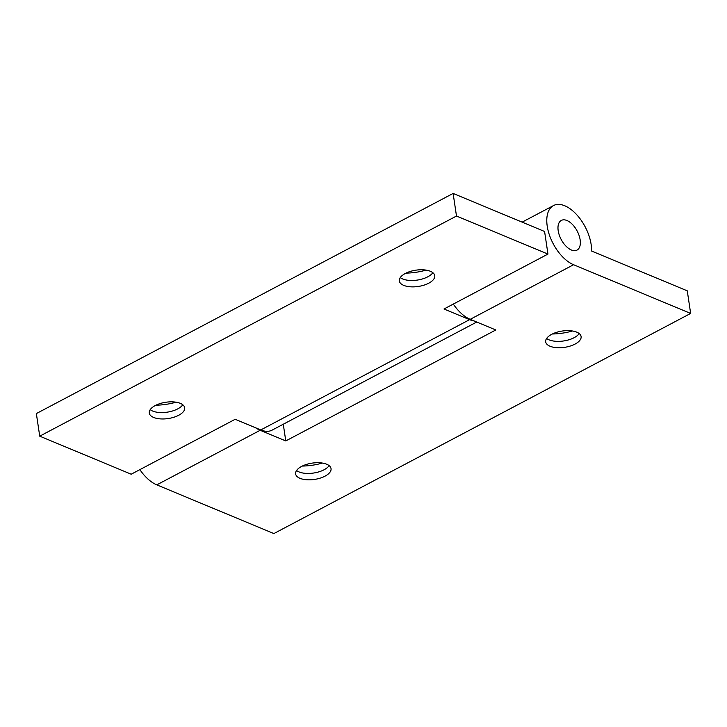 <?xml version="1.0" encoding="UTF-8"?>
<svg xmlns="http://www.w3.org/2000/svg" width="727" height="727" viewBox="0 0 727 727"><rect width="100%" height="100%" fill="white"/><g stroke="black" fill="none" stroke-linecap="round" stroke-linejoin="round"><path stroke-width="1.09" d="M329.14 465.643A17.902 8.233 -8.5 0 1 328.15 466.843A17.902 8.233 -8.5 0 1 324.088 469.76A17.902 8.233 -8.5 0 1 297.861 471.369A17.902 8.233 -8.5 0 1 296.571 470.514M301.623 466.407A17.902 8.233 -8.5 0 1 320.089 462.799A17.902 8.233 -8.5 0 1 331.039 468.633A17.902 8.233 -8.5 0 1 325.042 476.149A17.902 8.233 -8.5 0 1 306.567 479.747A17.902 8.233 -8.5 0 1 295.625 473.922A17.902 8.233 -8.5 0 1 301.623 466.407M579.201 333.566A17.902 8.233 -8.5 0 1 578.21 334.765A17.902 8.233 -8.5 0 1 574.148 337.682A17.902 8.233 -8.5 0 1 547.922 339.291A17.902 8.233 -8.5 0 1 546.631 338.437M551.684 334.329A17.902 8.233 -8.5 0 1 570.15 330.721A17.902 8.233 -8.5 0 1 581.1 336.546A17.902 8.233 -8.5 0 1 575.102 344.062A17.902 8.233 -8.5 0 1 556.628 347.67A17.902 8.233 -8.5 0 1 545.686 341.844A17.902 8.233 -8.5 0 1 551.684 334.329M580.146 239.819A16.785 9.042 -117.8 0 1 577.002 250.097A16.785 9.042 -117.8 0 1 565.879 246.035A16.785 9.042 -117.8 0 1 558.191 230.695A16.785 9.042 -117.8 0 1 561.326 220.417A16.785 9.042 -117.8 0 1 572.458 224.47A16.785 9.042 -117.8 0 1 580.146 239.819A16.785 9.042 -117.8 0 1 577.002 250.097A16.785 9.042 -117.8 0 1 565.879 246.035A16.785 9.042 -117.8 0 1 558.191 230.695A16.785 9.042 -117.8 0 1 561.326 220.417A16.785 9.042 -117.8 0 1 572.458 224.47A16.785 9.042 -117.8 0 1 580.146 239.819M547.213 226.124A33.569 18.075 -117.8 0 1 553.492 205.577A33.569 18.075 -117.8 0 1 575.757 213.693A33.569 18.075 -117.8 0 1 591.124 244.39A33.569 18.075 -117.8 0 1 591.542 251.015L687.269 290.836L690.65 313.428L573.576 264.728A33.569 18.075 -117.8 0 1 547.213 226.124M453.294 304.077A33.569 18.075 62.2 0 0 470.215 319.326L573.576 264.728M690.65 313.428L273.879 533.563L156.805 484.864A33.569 18.075 -117.8 0 1 139.884 469.624M156.805 484.864L260.166 430.275L285.775 440.925L495.823 329.976L470.215 319.326M260.166 430.275A33.569 18.075 -117.8 0 1 255.559 427.767M322.361 463.063A36.359 16.73 -8.5 0 1 302.296 466.062M572.422 330.985A36.359 16.73 -8.5 0 1 552.356 333.984M283.276 424.223L285.775 440.925M432.856 272.698A17.902 8.233 -8.5 0 1 431.865 273.897A17.902 8.233 -8.5 0 1 427.794 276.805A17.902 8.233 -8.5 0 1 401.577 278.423A17.902 8.233 -8.5 0 1 400.277 277.56M428.757 283.194A17.902 8.233 -8.5 0 1 410.282 286.792A17.902 8.233 -8.5 0 1 399.341 280.967A17.902 8.233 -8.5 0 1 405.339 273.452A17.902 8.233 -8.5 0 1 423.805 269.853A17.902 8.233 -8.5 0 1 434.746 275.678A17.902 8.233 -8.5 0 1 428.757 283.194M426.077 270.117A36.359 16.73 -8.5 0 1 406.011 273.116M182.795 404.775A17.902 8.233 -8.5 0 1 181.805 405.975A17.902 8.233 -8.5 0 1 177.742 408.883A17.902 8.233 -8.5 0 1 151.516 410.501A17.902 8.233 -8.5 0 1 150.216 409.646M178.697 415.271A17.902 8.233 -8.5 0 1 160.222 418.879A17.902 8.233 -8.5 0 1 149.28 413.045A17.902 8.233 -8.5 0 1 155.278 405.53A17.902 8.233 -8.5 0 1 173.744 401.931A17.902 8.233 -8.5 0 1 184.685 407.756A17.902 8.233 -8.5 0 1 178.697 415.271M176.016 402.195A36.359 16.73 -8.5 0 1 155.951 405.193M456.492 216.037L547.958 254.077L443.979 309.002L469.587 319.653L260.784 429.939L235.175 419.288L131.196 474.213L39.731 436.164L36.35 413.572L453.121 193.437L456.492 216.037L39.731 436.164M453.121 193.437L544.587 231.486L547.958 254.077M474.004 320.907A33.569 18.075 -117.8 0 1 469.587 319.653M260.784 429.939A33.569 18.075 62.2 0 0 272.062 430.148L476.739 322.034M522.131 222.144L553.492 205.577"/></g></svg>
